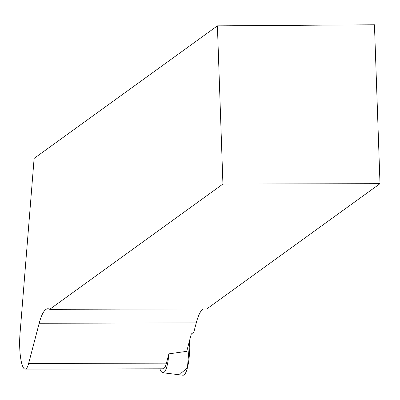 <?xml version="1.0" encoding="UTF-8"?>
<svg xmlns="http://www.w3.org/2000/svg" width="400" height="400" viewBox="0 0 400 400"><rect width="100%" height="100%" fill="white"/><g stroke="black" fill="none" stroke-linecap="round" stroke-linejoin="round"><path stroke-width="0.6" d="M217.405 25.855L222.93 184.05L380 183.67L374.45 24.785L217.405 25.855L34.12 158.41L20 333.92A25.85 5.495 -90.1 0 0 25.205 369.145L163.015 368.815A25.85 5.495 89.9 0 0 166.435 363.13L168.87 353.865A29.79 6.33 89.9 0 1 162.855 372.745A29.79 6.33 89.9 0 1 160.915 371.065A29.79 6.33 89.9 0 1 159.87 368.82M162.855 372.745L182.895 375.215A32.31 6.865 -90.1 0 0 189.825 339.565L187.415 367.9L180.795 373.395M25.205 369.145A25.85 5.495 -90.1 0 0 28.625 363.465L39.185 323.26A65.915 14.01 89.9 0 1 47.91 308.77A65.915 14.01 89.9 0 1 49.715 309.315L222.93 184.05M203.18 308.945A65.915 14.01 -90.1 0 0 196.26 322.88L193.79 332.28L191.29 333.995L186.73 351.34L168.87 353.865M380 183.67L206.79 308.935L49.715 309.315M166.435 363.13L28.625 363.465M39.185 323.26L196.26 322.88"/></g></svg>
